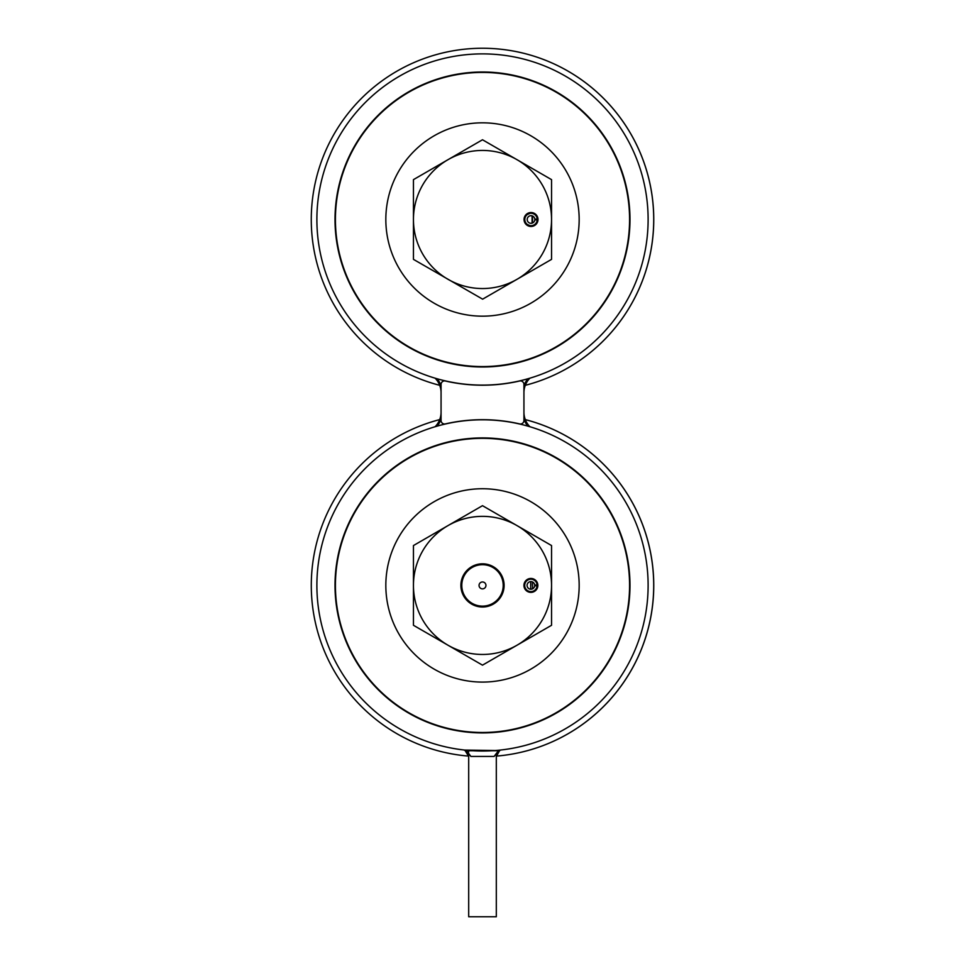 <?xml version="1.0" encoding="UTF-8"?>
<svg xmlns="http://www.w3.org/2000/svg" width="965" height="965" viewBox="0 0 965 965"><rect width="100%" height="100%" fill="white"/><g stroke="black" fill="none" stroke-linecap="round" stroke-linejoin="round"><path stroke-width="1.45" d="M530.34 578.53L525.382 581.171M532.089 578.614A50.047 50.047 0 0 0 532.077 578.554A6.96 6.96 0 0 1 537.855 585.417A6.96 6.96 0 0 0 530.895 578.457A6.96 6.96 0 0 0 523.935 585.417A6.96 6.96 0 0 0 530.895 592.377A6.96 6.96 0 0 0 537.855 585.417A6.96 6.96 0 0 1 532.077 592.269A50.047 50.047 0 0 0 532.089 592.221M525.382 589.663L530.34 592.293M530.69 589.217L530.69 581.606M460.896 585.417A21.604 21.604 0 0 1 482.5 563.813A21.604 21.604 0 0 1 504.104 585.417A21.604 21.604 0 0 1 482.5 607.009A21.604 21.604 0 0 1 460.896 585.417M551.546 545.551L551.546 625.284L482.5 665.15L413.454 625.284L413.454 545.551L447.977 525.611L482.5 505.684L551.546 545.551M551.546 585.417A69.046 69.046 0 0 1 447.977 645.211A69.046 69.046 0 0 1 447.977 525.611A69.046 69.046 0 0 1 551.546 585.417M485.95 585.417A3.45 3.45 0 0 0 482.5 581.967A3.45 3.45 0 0 0 479.05 585.417A3.45 3.45 0 0 0 482.5 588.867A3.45 3.45 0 0 0 485.95 585.417A3.45 3.45 0 0 0 482.5 581.967A3.45 3.45 0 0 0 479.05 585.417A3.45 3.45 0 0 0 482.5 588.867A3.45 3.45 0 0 0 485.95 585.417M461.789 585.417A20.711 20.711 0 0 0 482.5 606.129A20.711 20.711 0 0 0 503.211 585.417A20.711 20.711 0 0 0 482.5 564.694A20.711 20.711 0 0 0 461.789 585.417M520.4 423.997L520.4 423.997A3.534 3.534 0 0 0 523.935 420.463L523.935 384.444A3.534 3.534 0 0 0 520.4 380.91L520.038 380.91A165.727 165.727 0 0 1 444.962 380.91L444.6 380.91A3.534 3.534 0 0 0 441.065 384.444L441.065 420.463A3.534 3.534 0 0 0 444.6 423.997L444.962 423.997A165.727 165.727 0 0 1 520.038 423.997L520.4 423.997A3.534 3.534 0 0 0 523.935 420.463L523.935 419.063L523.935 420.463A3.534 3.534 0 0 1 520.4 423.997M653.751 585.417A171.251 171.251 0 0 1 496.324 756.102A171.251 171.251 0 0 0 525.298 419.606A171.251 171.251 0 0 1 653.751 585.417M468.676 756.102A171.251 171.251 0 0 1 439.702 419.606M629.578 585.417A147.078 147.078 0 0 0 482.5 438.339A147.078 147.078 0 0 0 335.422 585.417A147.078 147.078 0 0 0 482.5 732.495A147.078 147.078 0 0 0 629.578 585.417M579.169 585.417A96.669 96.669 0 0 0 482.5 488.736A96.669 96.669 0 0 0 385.831 585.417A96.669 96.669 0 0 0 482.5 682.086A96.669 96.669 0 0 0 579.169 585.417M648.118 585.417A165.618 165.618 0 0 1 482.5 751.023A165.618 165.618 0 0 1 316.882 585.417A165.618 165.618 0 0 1 482.5 419.799A165.618 165.618 0 0 1 648.118 585.417A165.618 165.618 0 0 0 482.5 419.799A165.618 165.618 0 0 0 316.882 585.417M653.751 219.501A171.251 171.251 0 0 1 525.298 385.312A171.251 171.251 0 0 0 482.5 48.25A171.251 171.251 0 0 1 653.751 219.501M439.702 385.312A171.251 171.251 0 0 1 482.5 48.25M629.578 219.501A147.078 147.078 0 0 0 482.5 72.423A147.078 147.078 0 0 0 335.422 219.501A147.078 147.078 0 0 0 482.5 366.579A147.078 147.078 0 0 0 629.578 219.501M579.169 219.501A96.669 96.669 0 0 0 482.5 122.82A96.669 96.669 0 0 0 385.831 219.501A96.669 96.669 0 0 0 482.5 316.17A96.669 96.669 0 0 0 579.169 219.501M648.118 219.501A165.618 165.618 0 0 1 482.5 385.107A165.618 165.618 0 0 1 316.882 219.501A165.618 165.618 0 0 1 482.5 53.883A165.618 165.618 0 0 1 648.118 219.501A165.618 165.618 0 0 0 482.5 53.883A165.618 165.618 0 0 0 316.882 219.501M532.077 212.674A50.047 50.047 0 0 0 532.077 212.614A6.96 6.96 0 0 1 532.077 226.377A50.047 50.047 0 0 0 532.077 226.317M496.312 753.762L494.104 756.439L496.312 753.762L496.312 916.75L468.688 916.75L468.688 753.762L470.896 756.439L494.104 756.439L498.423 750.734L466.578 750.734L470.896 756.439L494.104 756.439L498.423 750.734L500.642 750.034M464.732 750.07L498.869 750.577A2.207 1.484 -117.6 0 0 499.87 750.565L499.87 750.565A2.207 1.484 -117.6 0 1 498.869 750.577L466.083 750.468L468.688 753.762M464.382 750.034L468.688 752.049L466.578 750.734A2.207 1.435 -59.3 0 1 465.444 750.734L464.31 750.203A2.207 2.207 0 0 1 463.851 749.974A2.207 2.207 0 0 0 464.31 750.203L464.382 750.227A2.207 2.135 -69.5 0 1 463.912 749.986A2.207 2.135 -69.5 0 0 464.382 750.227L465.13 750.565A2.207 1.484 -62.4 0 0 466.131 750.577L466.083 750.468M498.869 750.577L498.423 750.734A2.207 1.435 -120.7 0 0 499.556 750.734L496.312 756.439L499.556 750.734A2.207 1.435 -120.7 0 1 498.423 750.734L466.578 750.734A2.207 1.435 -59.3 0 1 465.444 750.734L468.688 756.439L465.13 750.565A2.207 1.484 -62.4 0 0 466.131 750.577M444.962 423.997A165.727 165.727 0 0 1 520.038 423.997A165.727 165.727 0 0 0 444.962 423.997M441.065 420.463A3.534 3.534 0 0 0 444.6 423.997A3.534 3.534 0 0 1 441.065 420.463L441.065 419.063L441.065 420.463M441.065 412.224A20.615 20.615 0 0 1 435.106 426.723L437.133 426.132A21.713 21.713 0 0 0 441.065 419.063A21.713 21.713 0 0 1 437.133 426.132L435.106 426.723A20.615 20.615 0 0 0 441.065 412.224A20.615 20.615 0 0 1 435.106 426.723A20.615 20.615 0 0 0 441.065 412.224L441.065 392.683A20.615 20.615 0 0 0 435.106 378.183A20.615 20.615 0 0 1 441.065 392.683A20.615 20.615 0 0 0 435.106 378.183A20.615 20.615 0 0 1 441.065 392.683M523.935 412.224A20.615 20.615 0 0 0 529.894 426.723A20.615 20.615 0 0 1 523.935 412.224A20.615 20.615 0 0 0 525.298 419.606A20.615 20.615 0 0 1 523.935 412.224A20.615 20.615 0 0 0 529.894 426.723A20.615 20.615 0 0 1 523.935 412.224A20.615 20.615 0 0 0 525.298 419.606A20.615 20.615 0 0 1 523.935 412.224L523.935 392.683A20.615 20.615 0 0 1 529.894 378.183A20.615 20.615 0 0 0 523.935 392.683A20.615 20.615 0 0 1 525.298 385.312A20.615 20.615 0 0 0 523.935 392.683A20.615 20.615 0 0 1 529.894 378.183A20.615 20.615 0 0 0 523.935 392.683A20.615 20.615 0 0 1 525.298 385.312A20.615 20.615 0 0 0 523.935 392.683M444.6 380.91A3.534 3.534 0 0 0 441.065 384.444A3.534 3.534 0 0 1 444.6 380.91L444.6 380.91M520.038 380.91A165.727 165.727 0 0 1 444.962 380.91A165.727 165.727 0 0 0 520.038 380.91L520.038 380.91M523.935 384.444A3.534 3.534 0 0 0 520.4 380.91A3.534 3.534 0 0 1 523.935 384.444L523.935 385.843L523.935 384.444M527.867 378.775L529.894 378.183L527.867 378.775A21.713 21.713 0 0 0 523.935 385.843A21.713 21.713 0 0 1 527.867 378.775M532.427 581.931A50.047 50.047 0 0 1 532.427 588.903M532.427 215.955A50.047 50.047 0 0 1 532.427 223.036M531.727 212.577L525.394 215.4M537.975 219.501A6.96 6.96 0 0 0 531.015 212.541A6.96 6.96 0 0 0 524.055 219.501A6.96 6.96 0 0 0 531.015 226.461A6.96 6.96 0 0 0 537.975 219.501M532.077 223.156L532.077 215.834M525.394 223.591L531.727 226.425M413.454 259.368L413.454 179.635L447.977 159.695L482.5 139.768L551.546 179.635L551.546 259.368L482.633 299.162L413.454 259.368M447.977 279.295A69.046 69.046 0 0 1 447.977 159.695A69.046 69.046 0 0 1 551.546 219.501A69.046 69.046 0 0 1 447.977 279.295M530.786 583.282A48.334 48.334 0 0 1 530.834 585.417M534.694 585.719A3.812 3.812 0 0 1 528.904 588.662A3.812 3.812 0 0 1 528.904 582.16A3.812 3.812 0 0 1 534.694 585.116L537.059 584.923A6.188 6.188 0 0 0 527.662 580.134A6.188 6.188 0 0 0 527.662 590.689A6.188 6.188 0 0 0 537.059 585.9L534.694 585.719M537.059 585.9L537.77 585.96A6.9 6.9 0 0 1 527.288 591.304A6.9 6.9 0 0 1 527.288 579.531A6.9 6.9 0 0 1 537.77 584.874L537.059 584.923M534.815 219.791A3.812 3.812 0 0 1 529.025 222.746A3.812 3.812 0 0 1 529.025 216.244A3.812 3.812 0 0 1 534.815 219.2L537.191 219.007A6.188 6.188 0 0 0 527.783 214.218A6.188 6.188 0 0 0 527.783 224.773A6.188 6.188 0 0 0 537.191 219.984L534.815 219.791M537.191 219.984L537.903 220.044A6.9 6.9 0 0 1 527.409 225.388A6.9 6.9 0 0 1 527.409 213.615A6.9 6.9 0 0 1 537.903 218.959L537.191 219.007M629.988 585.417A147.488 147.488 0 0 1 482.5 732.905A147.488 147.488 0 0 1 335.012 585.417A147.488 147.488 0 0 1 482.5 437.917A147.488 147.488 0 0 1 629.988 585.417M629.988 219.501A147.488 147.488 0 0 1 482.5 366.99A147.488 147.488 0 0 1 335.012 219.501A147.488 147.488 0 0 1 482.5 72.001A147.488 147.488 0 0 1 629.988 219.501M527.867 426.132A21.713 21.713 0 0 1 523.935 419.063A21.713 21.713 0 0 0 527.867 426.132M437.133 378.775A21.713 21.713 0 0 1 441.065 385.843A21.713 21.713 0 0 0 437.133 378.775"/></g></svg>
